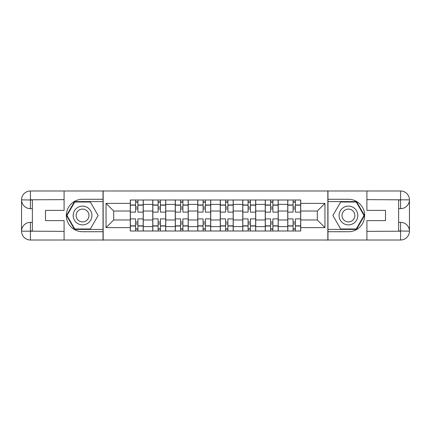 <?xml version="1.0" encoding="UTF-8"?>
<svg xmlns="http://www.w3.org/2000/svg" width="431" height="431" viewBox="0 0 431 431"><rect width="100%" height="100%" fill="white"/><g stroke="black" fill="none" stroke-linecap="round" stroke-linejoin="round"><path stroke-width="0.65" d="M60.195 240.013L370.805 240.013M370.805 190.987L60.195 190.987M152.773 231L152.773 204.396L143.254 204.396L143.254 231M143.254 204.396L143.254 200M152.773 204.396L152.773 200M165.752 200L165.752 231M175.266 231L175.266 200M188.245 200L188.245 231M197.764 231L197.764 200M210.743 200L210.743 231M220.257 231L220.257 200M233.236 200L233.236 231M242.755 231L242.755 200M255.734 200L255.734 231M265.248 231L265.248 200M278.227 200L278.227 231M287.746 231L287.746 200M287.746 219.972L278.227 219.972M265.248 219.972L255.734 219.972M242.755 219.972L233.236 219.972M220.257 219.972L210.743 219.972M197.764 219.972L188.245 219.972M175.266 219.972L165.752 219.972M152.773 219.972L143.254 219.972M287.746 211.028L278.227 211.028M265.248 211.028L255.734 211.028M242.755 211.028L233.236 211.028M220.257 211.028L210.743 211.028M197.764 211.028L188.245 211.028M175.266 211.028L165.752 211.028M152.773 211.028L143.254 211.028M113.692 219.972L130.275 219.972L130.275 211.028L113.692 211.028L113.692 219.972L106.053 227.611L106.053 203.389L130.275 203.389L130.275 211.028M300.725 211.028L300.725 219.972L317.308 219.972L317.308 211.028L300.725 211.028L300.725 200L130.275 200L130.275 203.389M300.725 203.389L324.947 203.389L324.947 227.611L300.725 227.611L300.725 219.972M130.275 219.972L130.275 231L300.725 231L300.725 227.611M130.275 227.611L106.053 227.611M327.835 240.229L327.835 190.771M103.165 240.229L103.165 190.771M137.92 228.839L135.614 228.839M135.614 202.161L137.92 202.161M160.413 228.839L158.107 228.839M158.107 202.161L160.413 202.161M182.911 228.839L180.605 228.839M180.605 202.161L182.911 202.161M205.404 228.839L203.098 228.839M203.098 202.161L205.404 202.161M227.902 228.839L225.596 228.839M225.596 202.161L227.902 202.161M250.395 228.839L248.089 228.839M248.089 202.161L250.395 202.161M272.893 228.839L270.587 228.839M270.587 202.161L272.893 202.161M295.386 228.839L293.08 228.839M293.08 202.161L295.386 202.161M106.053 203.389L113.692 211.028M317.308 219.972L324.947 227.611M317.308 211.028L324.947 203.389M143.184 231L143.184 212.111L137.92 212.111L137.92 200M135.614 200L135.614 212.111L130.351 212.111L130.351 200M143.184 212.111L143.184 200M130.351 231L130.351 218.889L135.614 218.889L135.614 231M137.92 231L137.92 218.889L143.184 218.889M135.614 208.938L137.92 208.938M130.351 218.889L130.351 212.111M137.92 222.062L135.614 222.062M137.92 229.125L135.614 229.125M135.614 223.937L137.92 223.937M137.92 207.063L135.614 207.063M135.614 201.875L137.92 201.875M32.363 208.652L30.418 208.652A8.868 8.868 0 0 1 21.55 199.855A8.868 8.868 0 0 1 30.418 190.987L103.025 190.987L103.025 199.278L82.547 199.278A16.222 16.222 0 0 0 66.326 215.5A16.222 16.222 0 0 0 82.547 231.722L103.025 231.722L103.025 240.013L30.418 240.013A8.868 8.868 0 0 1 21.55 231.145A8.868 8.868 0 0 1 30.418 222.348L32.363 222.348M103.025 231.722L103.025 199.278M64.09 190.987L64.09 210.382L45.487 210.382L45.487 220.618L64.09 220.618L64.09 240.013M30.418 208.652A8.868 8.868 0 0 1 21.55 199.855L30.418 200L30.418 208.652A8.868 8.868 0 0 1 21.55 199.855L21.55 231.145L64.09 231.361M30.418 231.361L30.418 240.013A8.868 8.868 0 0 1 21.55 231.145A8.868 8.868 0 0 1 30.418 222.348L30.418 231L32.363 231L32.363 200L30.418 200M103.025 201.584L74.515 201.584L66.476 215.5L74.515 229.416L103.025 229.416M398.637 222.348L400.582 222.348A8.868 8.868 0 0 1 409.45 231.145A8.868 8.868 0 0 1 400.582 240.013L327.975 240.013L327.975 231.722L348.453 231.722A16.222 16.222 0 0 0 364.674 215.5A16.222 16.222 0 0 0 348.453 199.278L327.975 199.278L327.975 190.987L400.582 190.987A8.868 8.868 0 0 1 409.45 199.855A8.868 8.868 0 0 1 400.582 208.652L398.637 208.652M327.975 199.278L327.975 231.722M366.91 240.013L366.91 220.618L385.513 220.618L385.513 210.382L366.91 210.382L366.91 190.987M400.582 222.348A8.868 8.868 0 0 1 409.45 231.145L400.582 231L400.582 222.348A8.868 8.868 0 0 1 409.45 231.145L409.45 199.855L366.91 199.639M400.582 199.639L400.582 190.987A8.868 8.868 0 0 1 409.45 199.855A8.868 8.868 0 0 1 400.582 208.652L400.582 200L398.637 200L398.637 231L400.582 231M327.975 229.416L356.485 229.416L364.524 215.5L356.485 201.584L327.975 201.584M73.173 215.5A9.374 9.374 0 0 0 82.547 224.874A9.374 9.374 0 0 0 91.922 215.5A9.374 9.374 0 0 0 82.547 206.126A9.374 9.374 0 0 0 73.173 215.5M76.131 215.5A6.417 6.417 0 0 0 82.547 221.917A6.417 6.417 0 0 0 88.964 215.5A6.417 6.417 0 0 0 82.547 209.083A6.417 6.417 0 0 0 76.131 215.5M90.332 202.015L98.117 215.5L90.332 228.985L74.762 228.985L66.977 215.5L74.762 202.015L90.332 202.015M339.078 215.5A9.374 9.374 0 0 0 348.453 224.874A9.374 9.374 0 0 0 357.827 215.5A9.374 9.374 0 0 0 348.453 206.126A9.374 9.374 0 0 0 339.078 215.5M342.036 215.5A6.417 6.417 0 0 0 348.453 221.917A6.417 6.417 0 0 0 354.869 215.5A6.417 6.417 0 0 0 348.453 209.083A6.417 6.417 0 0 0 342.036 215.5M356.238 202.015L364.023 215.5L356.238 228.985L340.668 228.985L332.883 215.5L340.668 202.015L356.238 202.015M165.676 231L165.676 212.111L160.413 212.111L160.413 200M158.107 200L158.107 212.111L152.843 212.111L152.843 200M165.676 212.111L165.676 200M152.843 231L152.843 218.889L158.107 218.889L158.107 231M160.413 231L160.413 218.889L165.676 218.889M158.107 208.938L160.413 208.938M152.843 218.889L152.843 212.111M160.413 222.062L158.107 222.062M160.413 229.125L158.107 229.125M158.107 223.937L160.413 223.937M160.413 207.063L158.107 207.063M158.107 201.875L160.413 201.875M188.175 231L188.175 212.111L182.911 212.111L182.911 200M180.605 200L180.605 212.111L175.342 212.111L175.342 200M188.175 212.111L188.175 200M175.342 231L175.342 218.889L180.605 218.889L180.605 231M182.911 231L182.911 218.889L188.175 218.889M180.605 208.938L182.911 208.938M175.342 218.889L175.342 212.111M182.911 222.062L180.605 222.062M182.911 229.125L180.605 229.125M180.605 223.937L182.911 223.937M182.911 207.063L180.605 207.063M180.605 201.875L182.911 201.875M210.667 231L210.667 212.111L205.404 212.111L205.404 200M203.098 200L203.098 212.111L197.834 212.111L197.834 200M210.667 212.111L210.667 200M197.834 231L197.834 218.889L203.098 218.889L203.098 231M205.404 231L205.404 218.889L210.667 218.889M203.098 208.938L205.404 208.938M197.834 218.889L197.834 212.111M205.404 222.062L203.098 222.062M205.404 229.125L203.098 229.125M203.098 223.937L205.404 223.937M205.404 207.063L203.098 207.063M203.098 201.875L205.404 201.875M233.166 231L233.166 212.111L227.902 212.111L227.902 200M225.596 200L225.596 212.111L220.333 212.111L220.333 200M233.166 212.111L233.166 200M220.333 231L220.333 218.889L225.596 218.889L225.596 231M227.902 231L227.902 218.889L233.166 218.889M225.596 208.938L227.902 208.938M220.333 218.889L220.333 212.111M227.902 222.062L225.596 222.062M227.902 229.125L225.596 229.125M225.596 223.937L227.902 223.937M227.902 207.063L225.596 207.063M225.596 201.875L227.902 201.875M255.658 231L255.658 212.111L250.395 212.111L250.395 200M248.089 200L248.089 212.111L242.825 212.111L242.825 200M255.658 212.111L255.658 200M242.825 231L242.825 218.889L248.089 218.889L248.089 231M250.395 231L250.395 218.889L255.658 218.889M248.089 208.938L250.395 208.938M242.825 218.889L242.825 212.111M250.395 222.062L248.089 222.062M250.395 229.125L248.089 229.125M248.089 223.937L250.395 223.937M250.395 207.063L248.089 207.063M248.089 201.875L250.395 201.875M278.157 231L278.157 212.111L272.893 212.111L272.893 200M270.587 200L270.587 212.111L265.324 212.111L265.324 200M278.157 212.111L278.157 200M265.324 231L265.324 218.889L270.587 218.889L270.587 231M272.893 231L272.893 218.889L278.157 218.889M270.587 208.938L272.893 208.938M265.324 218.889L265.324 212.111M272.893 222.062L270.587 222.062M272.893 229.125L270.587 229.125M270.587 223.937L272.893 223.937M272.893 207.063L270.587 207.063M270.587 201.875L272.893 201.875M300.649 231L300.649 212.111L295.386 212.111L295.386 200M293.08 200L293.08 212.111L287.816 212.111L287.816 200M300.649 212.111L300.649 200M287.816 231L287.816 218.889L293.08 218.889L293.08 231M295.386 231L295.386 218.889L300.649 218.889M293.08 208.938L295.386 208.938M287.816 218.889L287.816 212.111M295.386 222.062L293.08 222.062M295.386 229.125L293.08 229.125M293.08 223.937L295.386 223.937M295.386 207.063L293.08 207.063M293.08 201.875L295.386 201.875M265.248 204.396L255.734 204.396M242.755 204.396L233.236 204.396M220.257 204.396L210.743 204.396M197.764 204.396L188.245 204.396M175.266 204.396L165.752 204.396M287.746 204.396L278.227 204.396M265.248 226.604L255.734 226.604M242.755 226.604L233.236 226.604M220.257 226.604L210.743 226.604M197.764 226.604L188.245 226.604M175.266 226.604L165.752 226.604M152.773 226.604L143.254 226.604M287.746 226.604L278.227 226.604M143.184 204.973L137.92 204.973M135.614 204.973L130.351 204.973M135.614 205.167L130.351 205.167M135.614 225.833L130.351 225.833M135.614 226.027L130.351 226.027M143.184 226.027L137.92 226.027M143.184 205.167L137.92 205.167M143.184 225.833L137.92 225.833M64.09 199.639L30.213 199.795M21.55 231.145A8.868 8.868 0 0 1 30.418 222.348M21.55 199.855A8.868 8.868 0 0 1 30.418 190.987L30.418 199.639M366.91 231.361L400.787 231.205M409.45 199.855A8.868 8.868 0 0 1 400.582 208.652M409.45 231.145A8.868 8.868 0 0 1 400.582 240.013L400.582 231.361M165.676 204.973L160.413 204.973M158.107 204.973L152.843 204.973M158.107 205.167L152.843 205.167M158.107 225.833L152.843 225.833M158.107 226.027L152.843 226.027M165.676 226.027L160.413 226.027M165.676 205.167L160.413 205.167M165.676 225.833L160.413 225.833M188.175 204.973L182.911 204.973M180.605 204.973L175.342 204.973M180.605 205.167L175.342 205.167M180.605 225.833L175.342 225.833M180.605 226.027L175.342 226.027M188.175 226.027L182.911 226.027M188.175 205.167L182.911 205.167M188.175 225.833L182.911 225.833M210.667 204.973L205.404 204.973M203.098 204.973L197.834 204.973M203.098 205.167L197.834 205.167M203.098 225.833L197.834 225.833M203.098 226.027L197.834 226.027M210.667 226.027L205.404 226.027M210.667 205.167L205.404 205.167M210.667 225.833L205.404 225.833M233.166 204.973L227.902 204.973M225.596 204.973L220.333 204.973M225.596 205.167L220.333 205.167M225.596 225.833L220.333 225.833M225.596 226.027L220.333 226.027M233.166 226.027L227.902 226.027M233.166 205.167L227.902 205.167M233.166 225.833L227.902 225.833M255.658 204.973L250.395 204.973M248.089 204.973L242.825 204.973M248.089 205.167L242.825 205.167M248.089 225.833L242.825 225.833M248.089 226.027L242.825 226.027M255.658 226.027L250.395 226.027M255.658 205.167L250.395 205.167M255.658 225.833L250.395 225.833M278.157 204.973L272.893 204.973M270.587 204.973L265.324 204.973M270.587 205.167L265.324 205.167M270.587 225.833L265.324 225.833M270.587 226.027L265.324 226.027M278.157 226.027L272.893 226.027M278.157 205.167L272.893 205.167M278.157 225.833L272.893 225.833M300.649 204.973L295.386 204.973M293.08 204.973L287.816 204.973M293.08 205.167L287.816 205.167M293.08 225.833L287.816 225.833M293.08 226.027L287.816 226.027M300.649 226.027L295.386 226.027M300.649 205.167L295.386 205.167M300.649 225.833L295.386 225.833"/></g></svg>
